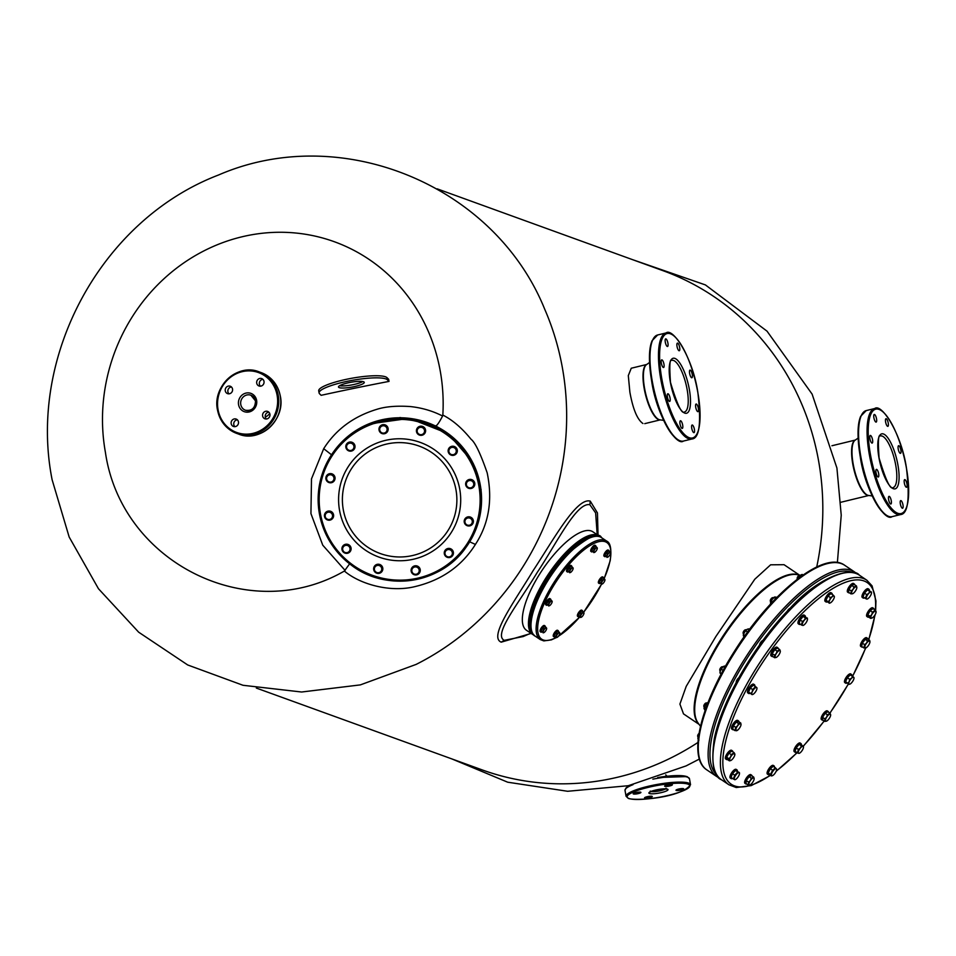 <?xml version="1.0" encoding="UTF-8"?>
<svg xmlns="http://www.w3.org/2000/svg" width="956" height="956" viewBox="0 0 956 956"><rect width="100%" height="100%" fill="white"/><g stroke="black" fill="none" stroke-linecap="round" stroke-linejoin="round"><path stroke-width="1.43" d="M385.83 378.911A34.93 6.549 169.8 0 0 346.98 381.372A34.93 6.549 169.8 0 0 319.101 392.964A34.93 6.549 169.8 0 0 319.543 393.752L321.12 395.318A528.345 99.006 169.8 0 1 389.02 381.396L387.407 379.807A34.93 6.549 169.8 0 0 385.83 378.911M389.02 381.396L388.638 379.293L387.037 377.692A34.93 6.549 169.8 0 0 385.459 376.795A34.93 6.549 169.8 0 0 346.598 379.269A34.93 6.549 169.8 0 0 318.718 390.849L319.101 392.964M265.278 417.007A9.954 9.309 -70.1 0 0 269.688 413.434M345.116 570.433L322.746 545.171L310.939 513.599L311.489 478.872L323.702 448.687C335.855 429.543 353.541 416.434 376.736 409.359C385.459 406.563 396.632 405.631 410.255 406.551C421.895 407.782 432.674 410.937 442.58 416.027L442.831 415.059A180.732 168.937 109.9 0 0 440.238 370.964A180.72 168.925 -70.1 0 0 241.39 236.945A180.72 168.925 -70.1 0 0 105.411 452.355C121.412 562.941 248.919 626.288 344.363 571.055L349.609 563.837M642.934 423.508C637.329 419.66 632.968 409.204 629.873 392.139L628.307 375.589L631.259 368.227L646.722 364.475M562.367 367.678A265.481 248.154 -70.1 0 0 544.801 309.421C494.742 185.213 341.292 121.794 218.577 174.984C101.396 219.796 27.605 355.919 52.114 479.733L69.167 537.021L98.48 588.753L138.668 632.191L187.711 664.97L243.015 685.285L301.618 692.013L360.352 684.89L416.159 664.396A265.481 248.154 109.9 0 0 562.367 367.678M362.778 381.54A13.097 2.45 -10.2 0 1 351.426 384.993A13.097 2.45 -10.2 0 1 339.583 385.71M344.363 571.055C361.141 585.108 391.578 592.612 415.37 586.506C441.756 580.125 461.772 566.095 475.419 544.418C488.91 523.661 492.818 499.785 487.166 472.79C480.45 453.467 475.072 442.281 471.045 439.258C461.999 428.097 452.594 420.031 442.831 415.059M442.58 416.027C439.569 421.835 437.358 425.121 435.96 425.886L400.17 417.533L364.774 425.671M479.769 516.539L481.095 489.532L473.28 463.529L457.53 441.6L435.96 425.886M339.237 387.634A13.097 2.45 -10.2 0 1 338.472 387.001A13.097 2.45 -10.2 0 1 348.928 382.663A13.097 2.45 -10.2 0 1 363.507 381.731A13.097 2.45 -10.2 0 1 364.26 382.364A13.097 2.45 -10.2 0 1 353.804 386.714A13.097 2.45 -10.2 0 1 339.237 387.634M598.05 535.288L597.452 512.918L590.246 501.123C576.743 497.24 553.918 538.945 533.281 570.409C513.946 602.388 488.408 636.995 501.219 642.157L531.166 633.434M437.215 188.858L663.046 270.703A265.481 248.154 -70.1 0 1 818.527 460.517A265.481 248.154 109.9 0 1 816.723 567.004M697.952 742.453A265.481 248.154 109.9 0 1 482.147 769.891L256.316 688.057M799.622 575.189L784.04 564.697L770.62 564.805L754.786 579.228L715.841 636.565L686.217 686.348L679.907 704.082L683.504 713.881L699.075 724.373M597.201 534.715L595.636 512.93L589.864 504.72C576.599 501.948 556.966 542.745 537.26 572.393C518.881 603.081 492.842 634.653 504.254 640.341L523.219 636.541M591.25 530.974A59.38 20.542 124 0 0 541.192 571.676A59.38 20.542 124 0 0 526.469 630.267L532.576 634.39A59.38 20.542 -56 0 1 547.31 575.799A59.38 20.542 -56 0 1 597.357 535.097A59.38 20.542 -56 0 1 598.958 535.898L592.84 531.775A59.38 20.542 -56 0 0 591.25 530.974M738.773 677.828A3.059 1.052 124 0 0 736.861 680.158A3.059 1.052 124 0 0 736.275 682.393M720.752 716.642A3.059 1.052 124 0 0 720.31 717.848M790.015 608.375A3.059 1.052 124 0 0 787.29 611.195M762.864 640.496A3.059 1.052 124 0 0 760.785 642.241A3.059 1.052 124 0 0 759.566 645.025M898.126 446.5A3.932 1.183 -103.7 0 1 898.604 445.699A3.932 1.183 -103.7 0 1 900.373 448.149A3.932 1.183 -103.7 0 1 900.946 452.547A3.932 1.183 -103.7 0 1 900.468 453.347A3.932 1.183 -103.7 0 1 898.7 450.897A3.932 1.183 -103.7 0 1 898.126 446.5M904.95 479.649A3.932 1.183 -103.7 0 1 906.874 483.545A3.932 1.183 -103.7 0 1 906.563 487.261A3.932 1.183 -103.7 0 1 906.324 487.249A3.932 1.183 -103.7 0 1 904.4 483.354A3.932 1.183 -103.7 0 1 904.711 479.625A3.932 1.183 -103.7 0 1 904.95 479.649M902.106 502.079A3.932 1.183 -103.7 0 1 903.121 505.987A3.932 1.183 -103.7 0 1 902.595 508.245A3.932 1.183 -103.7 0 1 901.221 506.776A3.932 1.183 -103.7 0 1 900.205 502.88A3.932 1.183 -103.7 0 1 900.743 500.609A3.932 1.183 -103.7 0 1 902.106 502.079M891.255 500.657A3.932 1.183 -103.7 0 1 890.873 504.003A3.932 1.183 -103.7 0 1 888.626 499.713A3.932 1.183 -103.7 0 1 889.02 496.367A3.932 1.183 -103.7 0 1 891.255 500.657M878.755 476.219A3.932 1.183 -103.7 0 1 878.265 477.008A3.932 1.183 -103.7 0 1 876.509 474.57A3.932 1.183 -103.7 0 1 875.923 470.173A3.932 1.183 -103.7 0 1 876.413 469.372A3.932 1.183 -103.7 0 1 878.17 471.822A3.932 1.183 -103.7 0 1 878.755 476.219M871.92 443.07A3.932 1.183 -103.7 0 1 869.996 439.174A3.932 1.183 -103.7 0 1 870.307 435.446A3.932 1.183 -103.7 0 1 870.546 435.47A3.932 1.183 -103.7 0 1 872.47 439.366A3.932 1.183 -103.7 0 1 872.159 443.082A3.932 1.183 -103.7 0 1 871.92 443.07M874.764 420.628A3.932 1.183 -103.7 0 1 873.748 416.732A3.932 1.183 -103.7 0 1 874.274 414.462A3.932 1.183 -103.7 0 1 875.648 415.932A3.932 1.183 -103.7 0 1 876.664 419.839A3.932 1.183 -103.7 0 1 876.138 422.098A3.932 1.183 -103.7 0 1 874.764 420.628M885.615 422.05A3.932 1.183 -103.7 0 1 885.997 418.716A3.932 1.183 -103.7 0 1 888.244 423.006A3.932 1.183 -103.7 0 1 887.861 426.352A3.932 1.183 -103.7 0 1 885.615 422.05M678.545 789.082A3.932 0.741 -10.2 0 1 683.719 788.867A3.932 0.741 -10.2 0 1 681.174 790.038A3.932 0.741 -10.2 0 1 675.988 790.254A3.932 0.741 -10.2 0 1 678.545 789.082M652.04 796.324A3.932 0.741 -10.2 0 1 652.267 796.515A3.932 0.741 -10.2 0 1 649.124 797.818A3.932 0.741 -10.2 0 1 644.75 798.093A3.932 0.741 -10.2 0 1 644.523 797.902A3.932 0.741 -10.2 0 1 647.666 796.599A3.932 0.741 -10.2 0 1 652.04 796.324M638.357 793.576A3.932 0.741 -10.2 0 1 633.183 793.791A3.932 0.741 -10.2 0 1 635.74 792.62A3.932 0.741 -10.2 0 1 640.914 792.393A3.932 0.741 -10.2 0 1 638.357 793.576M664.874 786.334A3.932 0.741 -10.2 0 1 664.647 786.143A3.932 0.741 -10.2 0 1 667.778 784.84A3.932 0.741 -10.2 0 1 672.152 784.565A3.932 0.741 -10.2 0 1 672.379 784.745A3.932 0.741 -10.2 0 1 669.236 786.059A3.932 0.741 -10.2 0 1 664.874 786.334M698.298 738.653L698.633 736.06A4.183 1.446 124 0 0 698.597 736.12A4.183 1.446 124 0 0 697.916 738.618A4.183 1.446 124 0 0 697.928 738.689M698.011 738.964L698.967 740.111M708.073 702.397A4.183 1.446 124 0 0 705.576 704.835A4.183 1.446 124 0 0 704.046 708.288A4.183 1.446 124 0 0 704.058 708.719A4.183 1.446 124 0 0 704.058 708.766M708.181 702.349L705.576 704.835L704.058 708.719M704.046 708.288L705.086 710.547M704.692 707.153L705.97 708.014M724.54 666.045A4.183 1.446 124 0 0 724.349 666.081A4.183 1.446 124 0 0 722.521 667.408A4.183 1.446 124 0 0 720.298 670.921A4.183 1.446 124 0 0 720.011 672.522A4.183 1.446 124 0 0 720.071 672.773M726.154 666.714L724.54 666.129L722.521 667.408L720.298 670.921L720.095 673.167L721.242 673.944M721.517 669.355L723.118 670.443M747.807 629.084A4.183 1.446 124 0 0 747.688 629.108A4.183 1.446 124 0 0 746.875 629.526A4.183 1.446 124 0 0 744.282 632.585A4.183 1.446 124 0 0 743.35 635.549A4.183 1.446 124 0 0 743.35 635.585L743.35 635.561M747.688 629.108L748.799 628.857L746.875 629.526L744.282 632.585L743.374 635.692A4.183 1.446 124 0 0 743.374 635.692L744.127 637.078M744.855 635.812L743.625 634.975L743.374 635.692M745.955 630.864L747.616 631.988M748.799 628.857L749.552 629.371M776.941 597.333L774.922 596.962A4.183 1.446 124 0 0 774.862 596.974A4.183 1.446 124 0 0 772.364 599.101A4.183 1.446 124 0 0 770.572 602.627A4.183 1.446 124 0 0 770.524 603.415A4.183 1.446 124 0 0 770.536 603.511M775.77 598.528L774.312 597.548L774.922 596.962L772.364 599.101L770.572 602.627L770.739 604.61L770.572 602.627M771.42 601.324L772.424 602.005M802.012 574.544A4.183 1.446 124 0 0 801.726 574.592A4.183 1.446 124 0 0 800.244 575.56A4.183 1.446 124 0 0 798.021 578.643M803.052 574.998L802.263 574.46L800.244 575.56L797.866 578.989M772.818 656.521A5.234 1.816 -56 0 1 771.982 656.485A5.234 1.816 -56 0 1 771.695 654.812A5.234 1.816 -56 0 1 774.503 649.698A5.234 1.816 -56 0 1 777.837 647.786A5.234 1.816 -56 0 1 778.196 648.55M771.982 656.485L771.134 655.912A5.234 1.816 -56 0 1 770.847 654.239A5.234 1.816 -56 0 1 773.655 649.124A5.234 1.816 -56 0 1 776.989 647.224L777.837 647.786M750.042 693.243A5.234 1.816 -56 0 1 748.644 693.458A5.234 1.816 -56 0 1 748.321 692.945A5.234 1.816 -56 0 1 750.532 687.448A5.234 1.816 -56 0 1 754.499 684.771A5.234 1.816 -56 0 1 754.81 685.273A5.234 1.816 -56 0 1 754.834 686.145M748.644 693.458L747.795 692.885A5.234 1.816 -56 0 1 747.473 692.383A5.234 1.816 -56 0 1 749.683 686.874A5.234 1.816 -56 0 1 753.651 684.197L754.499 684.771M733.587 729.679A5.234 1.816 -56 0 1 732.822 729.727A5.234 1.816 -56 0 1 732.69 729.655A5.234 1.816 -56 0 1 733.981 724.481A5.234 1.816 -56 0 1 738.402 720.896A5.234 1.816 -56 0 1 738.546 720.955A5.234 1.816 -56 0 1 738.904 721.792M731.973 729.153A5.234 1.816 -56 0 1 731.83 729.081A5.234 1.816 -56 0 1 733.133 723.907A5.234 1.816 -56 0 1 737.554 720.322A5.234 1.816 -56 0 1 737.697 720.394A5.234 1.816 -56 0 1 737.817 720.489M727.492 759.554A5.234 1.816 -56 0 1 726.548 759.554A5.234 1.816 -56 0 1 727.313 755.252A5.234 1.816 -56 0 1 731.376 750.89A5.234 1.816 -56 0 1 732.404 750.866A5.234 1.816 -56 0 1 732.762 751.739M726.548 759.554L725.7 758.98A5.234 1.816 -56 0 1 726.464 754.678A5.234 1.816 -56 0 1 730.527 750.317A5.234 1.816 -56 0 1 731.555 750.293L732.404 750.866M732.463 778.447A5.234 1.816 -56 0 1 731.149 778.614A5.234 1.816 -56 0 1 731.483 775.185A5.234 1.816 -56 0 1 734.817 770.691A5.234 1.816 -56 0 1 737.004 769.915A5.234 1.816 -56 0 1 737.351 771.193M731.149 778.614L730.3 778.041A5.234 1.816 -56 0 1 730.635 774.611A5.234 1.816 -56 0 1 733.969 770.118A5.234 1.816 -56 0 1 736.156 769.353L737.004 769.915M746.636 783.968A5.234 1.816 -56 0 1 745.811 783.92A5.234 1.816 -56 0 1 748.19 777.3A5.234 1.816 -56 0 1 751.667 775.232A5.234 1.816 -56 0 1 752.025 775.973M745.811 783.92L744.963 783.346A5.234 1.816 -56 0 1 747.341 776.726A5.234 1.816 -56 0 1 750.818 774.659L751.667 775.232M769.425 774.599A5.234 1.816 -56 0 1 768.277 774.683A5.234 1.816 -56 0 1 769.461 769.7A5.234 1.816 -56 0 1 774.133 765.983A5.234 1.816 -56 0 1 774.491 767.082M768.277 774.683L767.429 774.109A5.234 1.816 -56 0 1 768.612 769.126A5.234 1.816 -56 0 1 773.285 765.409L774.133 765.983M796.228 752.241A5.234 1.816 -56 0 1 795.153 752.288A5.234 1.816 -56 0 1 795.392 749.05A5.234 1.816 -56 0 1 801.009 743.601A5.234 1.816 -56 0 1 801.367 744.616M795.153 752.288L794.305 751.715A5.234 1.816 -56 0 1 794.544 748.476A5.234 1.816 -56 0 1 800.16 743.027L801.009 743.601M823.164 720.203A5.234 1.816 -56 0 1 822.315 720.155A5.234 1.816 -56 0 1 822.041 718.482A5.234 1.816 -56 0 1 824.837 713.379A5.234 1.816 -56 0 1 828.183 711.467A5.234 1.816 -56 0 1 828.529 712.232M822.315 720.155L821.467 719.581A5.234 1.816 -56 0 1 821.192 717.92A5.234 1.816 -56 0 1 823.988 712.806A5.234 1.816 -56 0 1 827.334 710.894L828.183 711.467M847.064 682.966A5.234 1.816 -56 0 1 845.666 683.182A5.234 1.816 -56 0 1 845.343 682.68A5.234 1.816 -56 0 1 847.554 677.171A5.234 1.816 -56 0 1 851.521 674.494A5.234 1.816 -56 0 1 851.832 674.996A5.234 1.816 -56 0 1 851.844 675.868M845.666 683.182L844.817 682.608A5.234 1.816 -56 0 1 844.495 682.106A5.234 1.816 -56 0 1 846.705 676.597A5.234 1.816 -56 0 1 850.673 673.92L851.521 674.494M862.527 647.009A5.234 1.816 -56 0 1 861.762 647.057A5.234 1.816 -56 0 1 861.619 646.985A5.234 1.816 -56 0 1 862.921 641.823A5.234 1.816 -56 0 1 867.331 638.226A5.234 1.816 -56 0 1 867.474 638.297A5.234 1.816 -56 0 1 867.833 639.134M860.914 646.483A5.234 1.816 -56 0 1 860.77 646.411A5.234 1.816 -56 0 1 862.073 641.249A5.234 1.816 -56 0 1 866.483 637.652A5.234 1.816 -56 0 1 866.626 637.724A5.234 1.816 -56 0 1 866.745 637.831M868.705 617.098A5.234 1.816 -56 0 1 867.761 617.086A5.234 1.816 -56 0 1 868.526 612.784A5.234 1.816 -56 0 1 872.589 608.422A5.234 1.816 -56 0 1 873.617 608.398A5.234 1.816 -56 0 1 873.975 609.283M867.761 617.086L866.913 616.512A5.234 1.816 -56 0 1 867.678 612.21A5.234 1.816 -56 0 1 871.741 607.849A5.234 1.816 -56 0 1 872.768 607.825L873.617 608.398M864.463 597.87A5.234 1.816 -56 0 1 863.149 598.026A5.234 1.816 -56 0 1 863.483 594.596A5.234 1.816 -56 0 1 866.817 590.115A5.234 1.816 -56 0 1 869.004 589.338A5.234 1.816 -56 0 1 869.351 590.617M863.149 598.026L862.3 597.452A5.234 1.816 -56 0 1 862.635 594.035A5.234 1.816 -56 0 1 865.957 589.541A5.234 1.816 -56 0 1 868.156 588.765L869.004 589.338M849.322 592.768A5.234 1.816 -56 0 1 848.498 592.72A5.234 1.816 -56 0 1 850.876 586.1A5.234 1.816 -56 0 1 854.353 584.032A5.234 1.816 -56 0 1 854.7 584.773M848.498 592.72L847.649 592.146A5.234 1.816 -56 0 1 850.027 585.526A5.234 1.816 -56 0 1 853.505 583.459L854.353 584.032M827.167 601.886A5.234 1.816 -56 0 1 826.02 601.957A5.234 1.816 -56 0 1 827.203 596.986A5.234 1.816 -56 0 1 831.875 593.27A5.234 1.816 -56 0 1 832.234 594.369M826.02 601.957L825.171 601.384A5.234 1.816 -56 0 1 826.354 596.413A5.234 1.816 -56 0 1 831.027 592.696L831.875 593.27M800.232 624.304A5.234 1.816 -56 0 1 799.156 624.352A5.234 1.816 -56 0 1 799.395 621.113A5.234 1.816 -56 0 1 805.012 615.664A5.234 1.816 -56 0 1 805.37 616.68M799.156 624.352L798.308 623.778A5.234 1.816 -56 0 1 798.547 620.54A5.234 1.816 -56 0 1 804.163 615.09L805.012 615.664M825.996 600.081L829.222 602.77A4.183 1.446 124 0 0 830.011 603.009A4.183 1.446 124 0 0 831.146 602.34A4.183 1.446 124 0 0 833.656 599.077A4.183 1.446 124 0 0 834.349 596.568A4.183 1.446 124 0 0 834.241 596.221L831.015 593.533L828.051 595.994L825.996 600.081L826.892 601.694L829.808 603.045M797.316 579.181A2.402 0.837 -56 0 1 797.208 578.918A2.402 0.837 -56 0 1 799.049 575.608A2.402 0.837 -56 0 1 799.706 575.213A2.402 0.837 -56 0 1 800.053 575.249L800.363 575.452M828.051 595.994L830.334 597.536L829.808 599.914A4.183 1.446 124 0 0 829.222 602.77L829.175 603.236M833.297 595.074L832.317 596.652A4.183 1.446 124 0 0 829.808 599.914L828.278 601.623M834.241 596.221A4.183 1.446 124 0 0 832.317 596.652L830.334 597.536M797.22 578.583A1.96 0.681 -56 0 1 797.149 578.38A1.96 0.681 -56 0 1 798.654 575.667A1.96 0.681 -56 0 1 799.192 575.357A1.96 0.681 -56 0 1 799.407 575.345M807.45 618.795L805.072 616.477L803.136 616.429L800.148 619.954L799.097 623.539L802.849 625.439A4.183 1.446 124 0 0 803.136 625.403A4.183 1.446 124 0 0 805.311 623.694A4.183 1.446 124 0 0 807.33 620.145A4.183 1.446 124 0 0 807.485 618.962A4.183 1.446 124 0 0 806.888 618.329L805.418 617.958L804.426 620.074L802.431 621.496L801.379 625.081M770.811 601.826L770.5 601.623A2.402 0.837 -56 0 1 770.345 601.312A2.402 0.837 -56 0 1 771.6 598.587A2.402 0.837 -56 0 1 772.842 597.608A2.402 0.837 -56 0 1 773.189 597.643L773.5 597.847M800.148 619.954L802.431 621.496M803.136 616.429L805.418 617.958M807.354 618.018L806.888 618.329A4.183 1.446 124 0 0 804.426 620.074A4.183 1.446 124 0 0 802.407 623.623A4.183 1.446 124 0 0 802.849 625.439M770.357 600.977A1.96 0.681 -56 0 1 770.273 600.774A1.96 0.681 -56 0 1 771.301 598.552A1.96 0.681 -56 0 1 772.317 597.751A1.96 0.681 -56 0 1 772.532 597.739M779.761 649.614L777.479 648.072L774.802 649.602L772.233 653.665L772.34 656.198L774.623 657.74L776.463 657.322A4.183 1.446 124 0 0 779.092 654.525A4.183 1.446 124 0 0 780.323 651.215L779.761 649.614L777.085 651.132L776.296 653.51L774.515 655.207L774.623 657.74M743.637 633.959L743.326 633.744A2.402 0.837 -56 0 1 743.171 633.434A2.402 0.837 -56 0 1 743.876 631.462A2.402 0.837 -56 0 1 745.668 629.741A2.402 0.837 -56 0 1 746.015 629.765L746.325 629.968M780.323 651.215A4.183 1.446 124 0 0 780.311 651.096L780.311 651.084A4.183 1.446 124 0 0 778.925 650.713A4.183 1.446 124 0 0 776.296 653.51A4.183 1.446 124 0 0 775.077 656.808A4.183 1.446 124 0 0 775.961 657.537A4.183 1.446 124 0 0 776.463 657.322M772.233 653.665L774.515 655.207M774.802 649.602L777.085 651.132M743.182 633.111A1.96 0.681 -56 0 1 743.111 632.908A1.96 0.681 -56 0 1 743.672 631.295A1.96 0.681 -56 0 1 745.142 629.873A1.96 0.681 -56 0 1 745.369 629.873M748.548 691.989L751.966 694.415A4.183 1.446 124 0 0 752.623 694.51A4.183 1.446 124 0 0 754.105 693.53A4.183 1.446 124 0 0 756.495 690.113A4.183 1.446 124 0 0 756.973 688.069A4.183 1.446 124 0 0 756.746 687.567L753.328 685.129L750.305 687.997L748.548 691.989L752.097 694.63M720.298 670.933L719.988 670.73A2.402 0.837 -56 0 1 719.832 670.419A2.402 0.837 -56 0 1 720.107 669.236A2.402 0.837 -56 0 1 722.33 666.714A2.402 0.837 -56 0 1 722.676 666.738L722.987 666.953M750.305 687.997L752.587 689.539L752.217 691.869L750.83 693.518M755.61 686.671L752.587 689.539M719.844 670.084A1.96 0.681 -56 0 1 719.76 669.881A1.96 0.681 -56 0 1 719.988 668.925A1.96 0.681 -56 0 1 721.804 666.846A1.96 0.681 -56 0 1 722.019 666.846M756.746 687.567A4.183 1.446 124 0 0 754.595 688.44A4.183 1.446 124 0 0 752.217 691.869A4.183 1.446 124 0 0 751.966 694.415M736.61 730.719A4.183 1.446 124 0 1 735.845 729.32A4.183 1.446 124 0 1 737.626 725.783A4.183 1.446 124 0 1 740.183 723.656A4.183 1.446 124 0 1 741.008 724.266A4.183 1.446 124 0 1 740.96 725.054L740.792 723.071L738.51 721.529L736.287 722.019L733.395 725.795L732.714 729.081L734.997 730.623L737.219 730.133L736.61 730.719A4.183 1.446 124 0 0 736.67 730.707A4.183 1.446 124 0 0 739.167 728.58A4.183 1.446 124 0 0 740.96 725.054L740.792 723.071L738.57 723.561L737.626 725.783L735.678 727.337L734.997 730.623M704.345 707.129L704.034 706.914A2.402 0.837 -56 0 1 703.879 706.603A2.402 0.837 -56 0 1 703.903 706.149A2.402 0.837 -56 0 1 706.376 702.911A2.402 0.837 -56 0 1 706.723 702.935L707.022 703.138M736.287 722.019L738.57 723.561M733.395 725.795L735.678 727.337M703.891 706.281A1.96 0.681 -56 0 1 703.807 706.078A1.96 0.681 -56 0 1 703.831 705.707A1.96 0.681 -56 0 1 705.851 703.042A1.96 0.681 -56 0 1 706.066 703.042M734.088 752.635L731.806 751.105L728.962 753.113L726.632 757.224L727.134 759.315L729.416 760.857L730.527 760.606A4.183 1.446 124 0 0 731.34 760.187A4.183 1.446 124 0 0 733.933 757.128A4.183 1.446 124 0 0 734.865 754.165A4.183 1.446 124 0 0 734.841 754.021L734.088 752.635L731.244 754.654L730.587 757.044L728.914 758.753L729.416 760.857L731.34 760.187M698.167 736.873A2.402 0.837 -56 0 1 697.892 736.825A2.402 0.837 -56 0 1 697.749 736.586A2.402 0.837 -56 0 1 697.737 736.514A2.402 0.837 -56 0 1 698.979 733.79M728.962 753.113L731.244 754.654M734.841 754.021L734.602 754.738L734.841 754.021A4.183 1.446 124 0 0 733.168 753.985A4.183 1.446 124 0 0 730.587 757.044A4.183 1.446 124 0 0 729.667 760.14A4.183 1.446 124 0 0 730.527 760.606M726.632 757.224L728.914 758.753M697.677 736.036A1.96 0.681 -56 0 1 697.665 735.977A1.96 0.681 -56 0 1 699.051 733.36M739.394 772.567L735.499 770.452L732.463 773.679L731.053 777.491L734.638 779.666A4.183 1.446 124 0 0 735.14 779.666A4.183 1.446 124 0 0 736.968 778.339A4.183 1.446 124 0 0 739.191 774.814A4.183 1.446 124 0 0 739.478 773.225A4.183 1.446 124 0 0 739.084 772.615L737.781 771.994L734.746 775.22L733.336 779.032M735.499 770.452L737.781 771.994M732.463 773.679L734.746 775.22M739.084 772.615A4.183 1.446 124 0 0 736.765 773.942A4.183 1.446 124 0 0 734.543 777.467A4.183 1.446 124 0 0 734.638 779.666M753.77 777.156L751.488 775.615L749.026 776.642L746.266 780.598L745.979 783.526L748.261 785.067L750.006 784.9A4.183 1.446 124 0 0 752.611 782.414A4.183 1.446 124 0 0 754.141 778.973L753.77 777.156L751.308 778.172L750.424 780.49L748.548 782.128L748.261 785.067M749.026 776.642L751.308 778.172M746.266 780.598L748.548 782.128M754.129 778.495L754.141 778.531A4.183 1.446 124 0 0 753.041 778.005A4.183 1.446 124 0 0 750.424 780.49A4.183 1.446 124 0 0 748.907 783.944A4.183 1.446 124 0 0 749.791 784.972A4.183 1.446 124 0 0 750.006 784.9M768.254 772.795L771.492 775.483A4.183 1.446 124 0 0 772.269 775.734A4.183 1.446 124 0 0 773.416 775.053A4.183 1.446 124 0 0 775.913 771.791A4.183 1.446 124 0 0 776.607 769.293A4.183 1.446 124 0 0 776.499 768.935L773.273 766.258L770.321 768.72L768.254 772.795L769.15 774.408L772.078 775.77M770.321 768.72L772.603 770.249L770.536 774.336M775.555 767.788L772.603 770.249M776.499 768.935A4.183 1.446 124 0 0 774.575 769.365A4.183 1.446 124 0 0 772.066 772.627A4.183 1.446 124 0 0 771.492 775.483L771.432 775.949M803.446 746.732L801.068 744.413L799.132 744.365L796.145 747.891L795.093 751.476L798.846 753.376A4.183 1.446 124 0 0 799.132 753.34A4.183 1.446 124 0 0 801.307 751.631A4.183 1.446 124 0 0 803.327 748.082A4.183 1.446 124 0 0 803.47 746.899A4.183 1.446 124 0 0 802.885 746.266L801.415 745.895L800.423 748.01L798.427 749.432L797.376 753.017M796.145 747.891L798.427 749.432M799.132 744.365L801.415 745.895M803.351 745.943L802.885 746.266A4.183 1.446 124 0 0 800.423 748.01A4.183 1.446 124 0 0 798.403 751.559A4.183 1.446 124 0 0 798.846 753.376M830.095 713.284L827.812 711.742L825.136 713.272L822.566 717.347L822.686 719.88L824.968 721.422L826.809 720.991A4.183 1.446 124 0 0 829.426 718.195A4.183 1.446 124 0 0 830.656 714.897L830.095 713.284L827.418 714.813L826.641 717.179L824.849 718.876L824.968 721.422M822.566 717.347L824.849 718.876M825.136 713.272L827.418 714.813M830.656 714.897A4.183 1.446 124 0 0 830.645 714.765L830.645 714.765A4.183 1.446 124 0 0 829.258 714.383A4.183 1.446 124 0 0 826.641 717.179A4.183 1.446 124 0 0 825.41 720.489A4.183 1.446 124 0 0 826.307 721.206A4.183 1.446 124 0 0 826.809 720.991M845.57 681.712L848.988 684.138A4.183 1.446 124 0 0 849.645 684.233A4.183 1.446 124 0 0 851.127 683.265A4.183 1.446 124 0 0 853.517 679.836A4.183 1.446 124 0 0 853.983 677.792A4.183 1.446 124 0 0 853.768 677.29L850.35 674.852L847.327 677.732L845.57 681.712L849.119 684.353M847.327 677.732L849.609 679.262L849.239 681.592L847.853 683.241M865.742 647.989L852.609 676.382L851.617 678.174L849.609 679.262M853.768 677.29A4.183 1.446 124 0 0 851.617 678.174A4.183 1.446 124 0 0 849.239 681.592A4.183 1.446 124 0 0 848.988 684.138M852.513 676.322A121.603 42.076 124 0 0 865.562 648.048A4.183 1.446 124 0 1 864.774 646.65A4.183 1.446 124 0 1 866.554 643.125A4.183 1.446 124 0 1 869.112 640.986A4.183 1.446 124 0 1 869.948 641.596A4.183 1.446 124 0 1 869.888 642.384L869.721 640.4L867.439 638.871L865.216 639.361L862.324 643.137L861.643 646.423L863.937 647.965L866.148 647.475L865.55 648.048A4.183 1.446 124 0 0 865.598 648.037A4.183 1.446 124 0 0 868.108 645.921A4.183 1.446 124 0 0 869.888 642.384L869.721 640.4L867.498 640.89L866.554 643.125L864.606 644.667L863.937 647.965M862.324 643.137L864.606 644.667M865.216 639.361L867.498 640.89M875.302 610.167L873.019 608.637L870.175 610.645L867.845 614.756L868.347 616.847L870.629 618.389L871.741 618.138A4.183 1.446 124 0 0 872.553 617.719A4.183 1.446 124 0 0 875.146 614.66A4.183 1.446 124 0 0 876.09 611.697A4.183 1.446 124 0 0 876.055 611.565L875.302 610.167L872.458 612.187L871.8 614.577L870.127 616.297L870.629 618.389L872.553 617.719M867.845 614.756L870.127 616.297M870.175 610.645L872.458 612.187M876.055 611.565L875.816 612.27L876.055 611.565A4.183 1.446 124 0 0 874.382 611.517A4.183 1.446 124 0 0 871.8 614.577A4.183 1.446 124 0 0 870.88 617.684A4.183 1.446 124 0 0 871.741 618.138M871.394 591.991L867.498 589.876L864.463 593.102L863.053 596.914L866.638 599.089A4.183 1.446 124 0 0 867.14 599.077A4.183 1.446 124 0 0 868.956 597.763A4.183 1.446 124 0 0 871.179 594.238A4.183 1.446 124 0 0 871.478 592.636A4.183 1.446 124 0 0 871.083 592.039L869.781 591.405L868.765 593.365L866.745 594.644L865.335 598.456M864.463 593.102L866.745 594.644M867.498 589.876L869.781 591.405M871.083 592.039A4.183 1.446 124 0 0 868.765 593.365A4.183 1.446 124 0 0 866.542 596.891A4.183 1.446 124 0 0 866.638 599.089M856.457 585.956L854.174 584.415L851.7 585.431L848.952 589.386L848.665 592.326L850.948 593.867L852.692 593.7A4.183 1.446 124 0 0 855.297 591.214A4.183 1.446 124 0 0 856.827 587.761L856.457 585.956L853.983 586.972L853.111 589.29L851.234 590.928L850.948 593.867M856.827 587.761A4.183 1.446 124 0 0 856.815 587.331A4.183 1.446 124 0 0 855.728 586.805A4.183 1.446 124 0 0 853.111 589.29A4.183 1.446 124 0 0 851.593 592.732A4.183 1.446 124 0 0 852.477 593.772L852.477 593.772A4.183 1.446 124 0 0 852.692 593.7M848.952 589.386L851.234 590.928M851.7 585.431L853.983 586.972M555.006 636.744A3.716 1.279 -56 0 1 554.062 636.863A3.716 1.279 -56 0 1 553.859 635.68A3.716 1.279 -56 0 1 555.842 632.059A3.716 1.279 -56 0 1 558.208 630.709A3.716 1.279 -56 0 1 558.447 631.641M553.847 636.529A3.716 1.279 -56 0 1 553.452 636.457A3.716 1.279 -56 0 1 553.249 635.274A3.716 1.279 -56 0 1 555.233 631.653A3.716 1.279 -56 0 1 557.599 630.303A3.716 1.279 -56 0 1 557.814 630.637M579.157 616.62A3.716 1.279 -56 0 1 578.308 616.787A3.716 1.279 -56 0 1 578.213 616.74A3.716 1.279 -56 0 1 579.133 613.083A3.716 1.279 -56 0 1 582.264 610.537A3.716 1.279 -56 0 1 582.359 610.585A3.716 1.279 -56 0 1 582.598 611.505M577.699 616.381A3.716 1.279 -56 0 1 577.603 616.321A3.716 1.279 -56 0 1 578.523 612.665A3.716 1.279 -56 0 1 581.654 610.119A3.716 1.279 -56 0 1 581.75 610.167A3.716 1.279 -56 0 1 581.834 610.251M600.141 583.375A3.716 1.279 -56 0 1 599.197 583.507A3.716 1.279 -56 0 1 599.424 581.069A3.716 1.279 -56 0 1 601.79 577.89A3.716 1.279 -56 0 1 603.344 577.34A3.716 1.279 -56 0 1 603.583 578.272M598.97 583.172A3.716 1.279 -56 0 1 598.576 583.088A3.716 1.279 -56 0 1 598.815 580.662A3.716 1.279 -56 0 1 601.169 577.484A3.716 1.279 -56 0 1 602.734 576.934A3.716 1.279 -56 0 1 602.949 577.269M605.662 556.5A3.716 1.279 -56 0 1 604.718 556.619A3.716 1.279 -56 0 1 605.542 553.094A3.716 1.279 -56 0 1 608.864 550.465A3.716 1.279 -56 0 1 609.103 551.397M604.491 556.284A3.716 1.279 -56 0 1 604.096 556.213A3.716 1.279 -56 0 1 604.933 552.688A3.716 1.279 -56 0 1 608.255 550.059A3.716 1.279 -56 0 1 608.47 550.393M592.481 551.72A3.716 1.279 -56 0 1 591.537 551.851A3.716 1.279 -56 0 1 591.334 550.668A3.716 1.279 -56 0 1 593.317 547.047A3.716 1.279 -56 0 1 595.684 545.697A3.716 1.279 -56 0 1 595.923 546.617M591.322 551.516A3.716 1.279 -56 0 1 590.928 551.433A3.716 1.279 -56 0 1 590.724 550.25A3.716 1.279 -56 0 1 592.708 546.629A3.716 1.279 -56 0 1 595.074 545.279A3.716 1.279 -56 0 1 595.289 545.613M568.33 571.855A3.716 1.279 -56 0 1 567.482 572.023A3.716 1.279 -56 0 1 567.386 571.975A3.716 1.279 -56 0 1 568.306 568.318A3.716 1.279 -56 0 1 571.437 565.773A3.716 1.279 -56 0 1 571.533 565.821A3.716 1.279 -56 0 1 571.772 566.741M566.872 571.616A3.716 1.279 -56 0 1 566.777 571.569A3.716 1.279 -56 0 1 567.697 567.9A3.716 1.279 -56 0 1 570.828 565.355A3.716 1.279 -56 0 1 570.923 565.402A3.716 1.279 -56 0 1 571.007 565.486M547.358 605.088A3.716 1.279 -56 0 1 546.402 605.208A3.716 1.279 -56 0 1 546.641 602.782A3.716 1.279 -56 0 1 548.995 599.603A3.716 1.279 -56 0 1 550.56 599.054A3.716 1.279 -56 0 1 550.799 599.986M546.187 604.873A3.716 1.279 -56 0 1 545.792 604.801A3.716 1.279 -56 0 1 546.031 602.376A3.716 1.279 -56 0 1 548.385 599.197A3.716 1.279 -56 0 1 549.939 598.647A3.716 1.279 -56 0 1 550.166 598.982M541.837 631.964A3.716 1.279 -56 0 1 540.881 632.095A3.716 1.279 -56 0 1 541.717 628.57A3.716 1.279 -56 0 1 545.04 625.941A3.716 1.279 -56 0 1 545.279 626.861M540.666 631.761A3.716 1.279 -56 0 1 540.271 631.677A3.716 1.279 -56 0 1 541.108 628.152A3.716 1.279 -56 0 1 544.418 625.523A3.716 1.279 -56 0 1 544.645 625.857M559.117 632.083L557.539 631.02L554.133 635.465L556.882 637.473A2.832 0.98 124 0 0 557.659 637.019A2.832 0.98 124 0 0 559.356 634.796A2.832 0.98 124 0 0 559.822 633.099A2.832 0.98 124 0 0 559.762 632.86L559.117 632.083L557.109 633.756L555.711 636.529L556.308 637.616L557.659 637.019M554.133 635.465L555.711 636.529M555.532 632.693L557.109 633.756M559.762 632.86L559.762 632.86A2.832 0.98 124 0 0 558.447 633.147A2.832 0.98 124 0 0 556.75 635.37A2.832 0.98 124 0 0 556.356 637.305A2.832 0.98 124 0 0 556.882 637.473M583.268 611.96L581.69 610.896L578.284 615.329L581.033 617.349A2.832 0.98 124 0 0 581.81 616.883A2.832 0.98 124 0 0 583.507 614.672A2.832 0.98 124 0 0 583.985 612.975A2.832 0.98 124 0 0 583.913 612.736L583.268 611.96L581.26 613.633L579.862 616.393L580.459 617.492L581.81 616.883M578.284 615.329L579.862 616.393M579.683 612.569L581.26 613.633M583.913 612.736L583.913 612.736A2.832 0.98 124 0 0 582.598 613.023A2.832 0.98 124 0 0 580.901 615.246A2.832 0.98 124 0 0 580.507 617.17A2.832 0.98 124 0 0 581.033 617.349M604.24 578.715L602.662 577.651L599.257 582.096L602.017 584.104A2.832 0.98 124 0 0 602.794 583.65A2.832 0.98 124 0 0 604.491 581.427A2.832 0.98 124 0 0 604.957 579.73A2.832 0.98 124 0 0 604.885 579.503L604.24 578.715L602.244 580.388L600.834 583.16L601.444 584.259L602.794 583.65M599.257 582.096L600.834 583.16M600.655 579.324L602.244 580.388M604.885 579.503L604.885 579.503A2.832 0.98 124 0 0 603.583 579.79A2.832 0.98 124 0 0 601.886 582.001A2.832 0.98 124 0 0 601.479 583.937A2.832 0.98 124 0 0 602.017 584.104M609.761 551.839L608.183 550.775L604.778 555.221L607.538 557.229A2.832 0.98 124 0 0 608.315 556.774A2.832 0.98 124 0 0 610.012 554.552A2.832 0.98 124 0 0 610.478 552.855A2.832 0.98 124 0 0 610.406 552.616L609.761 551.839L607.753 553.512L606.355 556.284L606.964 557.384L608.315 556.774M604.778 555.221L606.355 556.284M606.176 552.449L607.753 553.512M610.406 552.616L610.406 552.616A2.832 0.98 124 0 0 609.103 552.903A2.832 0.98 124 0 0 607.395 555.125A2.832 0.98 124 0 0 607 557.061A2.832 0.98 124 0 0 607.538 557.229M596.592 547.071L595.014 546.007L591.609 550.441L594.357 552.449A2.832 0.98 124 0 0 595.134 551.994A2.832 0.98 124 0 0 596.843 549.784A2.832 0.98 124 0 0 597.309 548.087A2.832 0.98 124 0 0 597.237 547.848L596.592 547.071L594.584 548.732L593.186 551.504L593.795 552.604L595.134 551.994M591.609 550.441L593.186 551.504M593.007 547.668L594.584 548.732M597.237 547.848L597.237 547.848A2.832 0.98 124 0 0 595.935 548.135A2.832 0.98 124 0 0 594.226 550.357A2.832 0.98 124 0 0 593.831 552.281A2.832 0.98 124 0 0 594.357 552.449M572.441 567.195L570.863 566.131L567.458 570.565L570.206 572.584A2.832 0.98 124 0 0 570.983 572.13A2.832 0.98 124 0 0 572.692 569.907A2.832 0.98 124 0 0 573.158 568.211A2.832 0.98 124 0 0 573.086 567.972L572.441 567.195L570.433 568.868L569.035 571.628L569.645 572.728L570.983 572.13M567.458 570.565L569.035 571.628M568.856 567.804L570.433 568.868M573.086 567.972L573.086 567.972A2.832 0.98 124 0 0 571.772 568.258A2.832 0.98 124 0 0 570.075 570.481A2.832 0.98 124 0 0 569.68 572.417A2.832 0.98 124 0 0 570.206 572.584M551.457 600.428L549.879 599.364L546.474 603.81L549.222 605.817A2.832 0.98 124 0 0 549.999 605.363A2.832 0.98 124 0 0 551.708 603.14A2.832 0.98 124 0 0 552.174 601.444A2.832 0.98 124 0 0 552.102 601.205L551.457 600.428L549.449 602.101L548.051 604.873L548.66 605.973L549.999 605.363M546.474 603.81L548.051 604.873M547.872 601.037L549.449 602.101M552.102 601.205L552.102 601.205A2.832 0.98 124 0 0 550.799 601.491A2.832 0.98 124 0 0 549.091 603.714A2.832 0.98 124 0 0 548.696 605.65A2.832 0.98 124 0 0 549.222 605.817M545.936 627.303L544.358 626.24L540.953 630.685L543.701 632.693A2.832 0.98 124 0 0 544.478 632.239A2.832 0.98 124 0 0 546.187 630.016A2.832 0.98 124 0 0 546.653 628.319A2.832 0.98 124 0 0 546.581 628.092L545.936 627.303L543.928 628.976L542.53 631.749L543.139 632.848L544.478 632.239M540.953 630.685L542.53 631.749M542.351 627.913L543.928 628.976M546.581 628.092L546.581 628.092A2.832 0.98 124 0 0 545.279 628.379A2.832 0.98 124 0 0 543.57 630.59A2.832 0.98 124 0 0 543.175 632.525A2.832 0.98 124 0 0 543.701 632.693M689.527 370.904A3.932 1.183 -103.7 0 1 690.017 370.103A3.932 1.183 -103.7 0 1 691.774 372.553A3.932 1.183 -103.7 0 1 692.359 376.951A3.932 1.183 -103.7 0 1 691.869 377.751A3.932 1.183 -103.7 0 1 690.113 375.302A3.932 1.183 -103.7 0 1 689.527 370.904M696.362 404.053A3.932 1.183 -103.7 0 1 698.286 407.949A3.932 1.183 -103.7 0 1 697.976 411.666A3.932 1.183 -103.7 0 1 697.737 411.654A3.932 1.183 -103.7 0 1 695.813 407.758A3.932 1.183 -103.7 0 1 696.123 404.03A3.932 1.183 -103.7 0 1 696.362 404.053M693.518 426.484A3.932 1.183 -103.7 0 1 694.534 430.391A3.932 1.183 -103.7 0 1 694.008 432.65A3.932 1.183 -103.7 0 1 692.634 431.192A3.932 1.183 -103.7 0 1 691.618 427.284A3.932 1.183 -103.7 0 1 692.144 425.014A3.932 1.183 -103.7 0 1 693.518 426.484M682.668 425.062A3.932 1.183 -103.7 0 1 682.285 428.408A3.932 1.183 -103.7 0 1 680.039 424.117A3.932 1.183 -103.7 0 1 680.421 420.771A3.932 1.183 -103.7 0 1 682.668 425.062M670.156 400.624A3.932 1.183 -103.7 0 1 669.678 401.412A3.932 1.183 -103.7 0 1 667.909 398.975A3.932 1.183 -103.7 0 1 667.336 394.577A3.932 1.183 -103.7 0 1 667.814 393.776A3.932 1.183 -103.7 0 1 669.582 396.226A3.932 1.183 -103.7 0 1 670.156 400.624M663.321 367.474A3.932 1.183 -103.7 0 1 661.409 363.579A3.932 1.183 -103.7 0 1 661.719 359.85A3.932 1.183 -103.7 0 1 661.958 359.874A3.932 1.183 -103.7 0 1 663.882 363.77A3.932 1.183 -103.7 0 1 663.572 367.486A3.932 1.183 -103.7 0 1 663.321 367.474M666.177 345.032A3.932 1.183 -103.7 0 1 665.161 341.137A3.932 1.183 -103.7 0 1 665.687 338.866A3.932 1.183 -103.7 0 1 667.061 340.336A3.932 1.183 -103.7 0 1 668.065 344.244A3.932 1.183 -103.7 0 1 667.539 346.502A3.932 1.183 -103.7 0 1 666.177 345.032M677.027 346.454A3.932 1.183 -103.7 0 1 677.41 343.12A3.932 1.183 -103.7 0 1 679.656 347.41A3.932 1.183 -103.7 0 1 679.262 350.756A3.932 1.183 -103.7 0 1 677.027 346.454M374.166 570.971A4.589 4.565 36.1 0 1 374.513 566.155A4.589 4.565 36.1 0 1 382.269 566.729A4.589 4.565 36.1 0 1 381.922 571.557A4.589 4.565 36.1 0 1 374.166 570.971M374.549 566.095L374.513 566.155A4.589 4.565 36.1 0 1 374.549 566.095A4.589 4.565 36.1 0 1 382.304 566.669A4.589 4.565 36.1 0 1 381.958 571.497A4.589 4.565 36.1 0 1 381.946 571.521M413.231 574.257A4.589 4.565 36.1 0 1 411.964 567.697A4.589 4.565 36.1 0 1 418.107 566.538A4.589 4.565 36.1 0 1 419.373 573.098A4.589 4.565 36.1 0 1 413.231 574.257M412 567.637L411.964 567.697A4.589 4.565 36.1 0 1 412 567.637A4.589 4.565 36.1 0 1 418.142 566.478A4.589 4.565 36.1 0 1 419.409 573.038A4.589 4.565 36.1 0 1 419.397 573.074L419.373 573.098M448.639 557.599A4.589 4.565 36.1 0 1 445.114 550.333A4.589 4.565 36.1 0 1 452.929 551.05A4.589 4.565 36.1 0 1 448.639 557.599M445.114 550.333L445.149 550.274A4.589 4.565 36.1 0 1 445.149 550.274A4.589 4.565 36.1 0 1 452.977 550.991A4.589 4.565 36.1 0 1 452.558 555.675A4.589 4.565 36.1 0 1 452.535 555.699L452.523 555.735M470.914 525.465A4.589 4.565 36.1 0 1 465.07 518.702A4.589 4.565 36.1 0 1 472.24 518.427A4.589 4.565 36.1 0 1 470.914 525.465M465.118 518.654L465.07 518.702A4.589 4.565 36.1 0 1 465.118 518.654A4.589 4.565 36.1 0 1 472.276 518.367A4.589 4.565 36.1 0 1 472.527 524.055A4.589 4.565 36.1 0 1 472.503 524.079L472.479 524.115M474.08 486.449A4.589 4.565 36.1 0 1 467.639 487.775A4.589 4.565 36.1 0 1 466.504 481.298A4.589 4.565 36.1 0 1 472.766 480.223A4.589 4.565 36.1 0 1 474.08 486.449M466.54 481.238L466.504 481.298A4.589 4.565 36.1 0 1 472.814 480.163A4.589 4.565 36.1 0 1 473.925 486.676L473.913 486.7M457.291 451.017A4.589 4.565 36.1 0 1 451.22 455.152A4.589 4.565 36.1 0 1 449.009 448.125A4.589 4.565 36.1 0 1 457.291 451.017M449.057 448.077L449.009 448.125A4.589 4.565 36.1 0 1 449.057 448.077A4.589 4.565 36.1 0 1 457.338 450.969A4.589 4.565 36.1 0 1 456.466 453.479A4.589 4.565 36.1 0 1 456.442 453.502M425.05 428.67A4.589 4.565 36.1 0 1 424.703 433.486A4.589 4.565 36.1 0 1 416.947 432.913A4.589 4.565 36.1 0 1 417.294 428.085A4.589 4.565 36.1 0 1 425.05 428.67M417.318 428.061A4.589 4.565 36.1 0 1 417.33 428.037A4.589 4.565 36.1 0 1 425.085 428.611A4.589 4.565 36.1 0 1 424.739 433.438A4.589 4.565 36.1 0 1 424.727 433.462L424.739 433.438M385.985 425.384A4.589 4.565 36.1 0 1 387.252 431.945A4.589 4.565 36.1 0 1 381.109 433.116A4.589 4.565 36.1 0 1 379.843 426.543A4.589 4.565 36.1 0 1 385.985 425.384M379.843 426.543L379.89 426.484A4.589 4.565 36.1 0 1 386.033 425.324A4.589 4.565 36.1 0 1 387.288 431.885A4.589 4.565 36.1 0 1 387.276 431.921M350.577 442.042A4.589 4.565 36.1 0 1 354.102 449.308A4.589 4.565 36.1 0 1 346.275 448.603A4.589 4.565 36.1 0 1 350.577 442.042M346.693 443.907L346.741 443.859A4.589 4.565 36.1 0 1 346.741 443.859A4.589 4.565 36.1 0 1 354.557 444.564A4.589 4.565 36.1 0 1 354.15 449.26A4.589 4.565 36.1 0 1 354.126 449.284L354.102 449.308M328.302 474.188A4.589 4.565 36.1 0 1 334.146 480.94A4.589 4.565 36.1 0 1 326.976 481.215A4.589 4.565 36.1 0 1 328.302 474.188M326.737 475.538L326.773 475.479A4.589 4.565 36.1 0 1 326.773 475.479A4.589 4.565 36.1 0 1 333.943 475.192A4.589 4.565 36.1 0 1 334.182 480.88A4.589 4.565 36.1 0 1 334.158 480.904M325.136 513.193A4.589 4.565 36.1 0 1 331.577 511.866A4.589 4.565 36.1 0 1 332.712 518.343A4.589 4.565 36.1 0 1 326.438 519.419A4.589 4.565 36.1 0 1 325.136 513.193M325.303 512.942L325.351 512.882A4.589 4.565 36.1 0 1 331.624 511.807A4.589 4.565 36.1 0 1 332.736 518.319M341.925 548.625A4.589 4.565 36.1 0 1 347.996 544.49A4.589 4.565 36.1 0 1 350.207 551.516A4.589 4.565 36.1 0 1 341.925 548.625M342.81 546.079A4.589 4.565 36.1 0 1 342.834 546.055A4.589 4.565 36.1 0 1 351.115 548.947A4.589 4.565 36.1 0 1 350.243 551.457A4.589 4.565 36.1 0 1 350.219 551.481L350.243 551.457M381.707 571.306L381.994 566.872L378.385 564.59L374.477 566.741L374.31 571.007L377.931 573.289L381.707 571.306L381.874 567.039L378.253 564.757L374.477 566.741M374.37 568.904A3.705 3.693 -143.9 0 0 379.795 572.333A3.705 3.693 -143.9 0 0 380.034 565.94A3.705 3.693 -143.9 0 0 374.37 568.904M417.533 574.353L419.935 570.577L417.939 566.788L413.673 566.609L411.271 570.385L413.267 574.174L417.533 574.353L419.815 570.744L417.82 566.956L413.554 566.788M412.239 572.321A3.705 3.693 -143.9 0 0 418.644 572.584A3.705 3.693 -143.9 0 0 415.657 566.908A3.705 3.693 -143.9 0 0 412.239 572.321M452.308 555.484L452.594 551.05L448.973 548.768L445.078 550.919L444.91 555.185L448.531 557.467L452.308 555.484L452.475 551.218L448.854 548.935L445.078 550.919M446.691 556.356A3.705 3.693 -143.9 0 0 452.367 553.393A3.705 3.693 -143.9 0 0 446.942 549.963A3.705 3.693 -143.9 0 0 446.691 556.356M470.651 525.358L473.053 521.582L471.057 517.805L466.779 517.626L464.377 521.402L466.373 525.179L470.651 525.358L472.921 521.749L470.926 517.973L466.659 517.793M468.488 525.31A3.705 3.693 -143.9 0 0 471.894 519.897A3.705 3.693 -143.9 0 0 465.488 519.634A3.705 3.693 -143.9 0 0 468.488 525.31M473.698 486.449L473.985 482.015L470.364 479.733L466.468 481.884L466.301 486.15L469.922 488.432L473.698 486.449L473.865 482.183L470.244 479.9L466.468 481.884M471.786 487.476A3.705 3.693 -143.9 0 0 472.025 481.083A3.705 3.693 -143.9 0 0 466.349 484.059A3.705 3.693 -143.9 0 0 471.786 487.476M454.59 454.781L456.992 451.005L454.996 447.229L450.718 447.05L448.316 450.826L450.312 454.602L454.59 454.781L456.86 451.172L454.865 447.396L450.599 447.217M455.701 453.013A3.705 3.693 -143.9 0 0 452.702 447.348A3.705 3.693 -143.9 0 0 449.296 452.75A3.705 3.693 -143.9 0 0 455.701 453.013M424.488 433.247L424.775 428.814L421.166 426.519L417.258 428.67L417.091 432.937L420.712 435.231L424.488 433.247L424.655 428.981L421.034 426.699L417.258 428.67M424.548 431.144A3.705 3.693 -143.9 0 0 419.122 427.726A3.705 3.693 -143.9 0 0 418.871 434.12A3.705 3.693 -143.9 0 0 424.548 431.144M385.423 433.199L387.813 429.423L385.83 425.635L381.552 425.468L379.15 429.244L381.145 433.02L385.423 433.199L387.694 429.591L385.698 425.802L381.432 425.635M386.666 427.738A3.705 3.693 -143.9 0 0 380.261 427.475A3.705 3.693 -143.9 0 0 383.26 433.152A3.705 3.693 -143.9 0 0 386.666 427.738M353.899 449.069L354.186 444.636L350.565 442.341L346.658 444.492L346.502 448.758L350.111 451.053L353.899 449.069L354.055 444.803L350.446 442.509L346.658 444.492M352.226 443.692A3.705 3.693 -143.9 0 0 346.55 446.667A3.705 3.693 -143.9 0 0 351.975 450.097A3.705 3.693 -143.9 0 0 352.226 443.692M332.306 482.183L334.708 478.406L332.712 474.63L328.446 474.451L326.044 478.227L328.039 482.015L332.306 482.183L334.588 478.586L332.592 474.797L328.326 474.618M330.429 474.75A3.705 3.693 -143.9 0 0 327.012 480.151A3.705 3.693 -143.9 0 0 333.417 480.426A3.705 3.693 -143.9 0 0 330.429 474.75M332.509 518.092L332.796 513.659L329.175 511.376L325.267 513.527L325.112 517.793L328.721 520.076L332.509 518.092L332.664 513.826L329.055 511.544L325.267 513.527M327.131 512.571A3.705 3.693 -143.9 0 0 326.892 518.977A3.705 3.693 -143.9 0 0 332.557 516.001A3.705 3.693 -143.9 0 0 327.131 512.571M348.366 552.759L350.768 548.983L348.773 545.207L344.507 545.028L342.105 548.804L344.1 552.592L348.366 552.759L350.649 549.15L348.653 545.374L344.375 545.195M343.216 547.035A3.705 3.693 -143.9 0 0 346.203 552.711A3.705 3.693 -143.9 0 0 349.621 547.298A3.705 3.693 -143.9 0 0 343.216 547.035M265.589 411.307A3.932 3.669 109.9 0 1 269.962 415.298A3.932 3.669 109.9 0 1 264.932 418.812A3.932 3.669 109.9 0 1 265.589 411.307M238.45 421.871A3.932 3.669 109.9 0 1 233.479 426.46A3.932 3.669 109.9 0 1 232.451 419.875A3.932 3.669 109.9 0 1 238.45 421.871M229.595 393.729A3.932 3.669 109.9 0 1 225.222 389.737A3.932 3.669 109.9 0 1 230.241 386.236A3.932 3.669 109.9 0 1 229.595 393.729M256.722 383.165A3.932 3.669 109.9 0 1 261.705 378.588A3.932 3.669 109.9 0 1 262.733 385.172A3.932 3.669 109.9 0 1 256.722 383.165M266.354 419.003A3.932 3.669 109.9 0 1 268.827 412.167M234.889 426.651A3.932 3.669 109.9 0 1 237.363 419.815M228.986 393.824A3.932 3.669 109.9 0 1 231.46 386.989M260.438 386.164A3.932 3.669 109.9 0 1 262.924 379.341M387.037 377.692L387.407 379.807M475.419 544.418L469.372 541.682M323.702 448.687L331.923 455.104M590.246 501.123L589.864 504.72M501.219 642.157L504.254 640.341M799.013 575.046A89.948 31.118 -56 0 0 720.597 639.767A89.948 31.118 124 0 0 698.717 723.871M799.192 575.357L797.985 574.795A90.091 31.166 -56 0 0 721.206 640.197A90.091 31.166 124 0 0 698.095 723.011L700.485 726.321M532.193 632.705A58.507 20.243 -56 0 1 549.664 574.281A58.507 20.243 -56 0 1 597.249 536.173M716.486 774.551A122.045 42.219 124 0 1 745.883 660.154A122.045 42.219 -56 0 1 852.668 572.501M533.902 635.095A59.38 20.542 -56 0 1 532.576 634.39L534.344 635.274M854.58 571.951L844.722 565.307A123.348 42.673 -56 0 0 734.578 652.673A123.348 42.673 124 0 0 706.843 769.891L716.701 776.535A123.348 42.673 124 0 1 744.425 659.305A123.348 42.673 -56 0 1 854.58 571.951L856.803 573.755M733.993 652.135A122.045 42.219 -56 0 1 826.032 563.944M893.095 487.548A26.553 8.018 76.3 0 0 895.688 464.963A26.553 8.018 76.3 0 0 880.548 435.948C878.349 433.642 877.859 440.991 879.09 458.02C885.794 480.294 890.466 490.141 893.095 487.548M868.717 495.471A28.513 8.604 -103.7 0 1 852.8 464.258A28.513 8.604 -103.7 0 1 855.262 440.107M878.982 457.936A28.298 8.544 76.3 0 0 893.358 488.707A28.298 8.544 76.3 0 0 897.887 464.783A28.298 8.544 76.3 0 0 883.511 434A28.298 8.544 76.3 0 0 878.982 457.936M872.195 495.961L868.466 495.435A28.596 8.628 -103.7 0 1 853.206 464.138A28.596 8.628 -103.7 0 1 855.046 440.25L858.118 438.075M870.498 454.853A53.703 16.216 76.3 0 0 897.78 513.276A53.703 16.216 76.3 0 0 906.384 467.854A53.703 16.216 76.3 0 0 879.09 409.431A53.703 16.216 76.3 0 0 870.498 454.853M869.398 454.948A54.576 16.479 76.3 0 0 900.516 514.591C908.045 514.005 910.016 498.446 906.431 467.902C901.436 433.773 881.647 402.942 874.74 408.523A54.576 16.479 76.3 0 0 869.398 454.948M860.376 457.315A53.703 16.216 76.3 0 0 885.83 514.83M861.571 415.047A53.703 16.216 76.3 0 0 860.364 457.219M874.74 408.523L866.244 410.578A54.576 16.479 76.3 0 0 860.902 457.016A54.576 16.479 76.3 0 0 892.032 516.658L900.516 514.591M651.036 791.52A7.995 1.494 169.8 0 0 658.409 791.114A7.995 1.494 169.8 0 0 665.472 788.927M649.435 793.516A9.739 1.828 169.8 0 0 661.707 792.5A9.739 1.828 169.8 0 0 667.467 789.13A9.739 1.828 169.8 0 0 655.195 790.146A9.739 1.828 169.8 0 0 649.435 793.516M628.928 798.499A31.871 5.975 169.8 0 0 669.104 795.189A31.871 5.975 169.8 0 0 687.985 784.147A31.871 5.975 169.8 0 0 647.798 787.469A31.871 5.975 169.8 0 0 628.928 798.499M690.531 784.685A32.743 6.142 169.8 0 0 688.643 783.107A32.743 6.142 169.8 0 0 652.207 785.414A32.743 6.142 169.8 0 0 626.072 796.276L628.474 798.475C637.783 801.271 682.249 797.244 690.531 784.685L689.467 778.77A32.743 6.142 169.8 0 0 687.579 777.192A32.743 6.142 169.8 0 0 652.852 779.164M686.611 776.547A31.871 5.975 169.8 0 0 657.668 777.563M630.064 785.33A31.871 5.975 169.8 0 0 625.822 788.616M633.051 784.649A32.743 6.142 169.8 0 0 625.009 790.373L626.072 796.276M714.562 738.594A121.603 42.076 -56 0 1 840.372 573.863M714.849 740.41A123.348 42.673 -56 0 1 780.753 620.014A123.348 42.673 -56 0 1 859.336 575.154C853.027 566.43 819.495 575.416 789.608 608.781C754.547 644.308 721.469 701.441 714.216 739.167C711.061 763.187 713.475 776.702 721.457 779.738A123.348 42.673 124 0 1 714.849 740.41M875.361 610.251A121.603 42.076 -56 0 0 810.939 605.112A121.603 42.076 -56 0 0 724.756 745.465A121.603 42.076 124 0 0 770.381 775.244M776.272 771.014A121.603 42.076 124 0 0 796.934 752.719M803.363 746.015A121.603 42.076 124 0 0 824.192 720.896M829.844 713.116A121.603 42.076 124 0 0 848.378 683.863M868.634 639.672A121.603 42.076 124 0 0 873.7 621.34A121.603 42.076 -56 0 0 874.776 615.27M721.457 779.738L728.926 784.78A123.348 42.673 124 0 1 722.33 745.441A123.348 42.673 -56 0 1 788.222 625.045A123.348 42.673 -56 0 1 866.805 580.196L859.336 575.154M601.503 537.619A59.38 20.542 124 0 0 563.67 559.212A59.38 20.542 124 0 0 531.942 617.17A59.38 20.542 -56 0 0 535.133 636.11C531.189 634.402 529.994 627.829 531.548 616.393C536.878 595.17 548.84 574.401 567.422 554.11C587.45 537.081 598.815 531.572 601.503 537.619L606.606 541.048A59.38 20.542 124 0 0 568.772 562.642A59.38 20.542 124 0 0 537.045 620.599A59.38 20.542 -56 0 0 540.224 639.54L535.133 636.11M592.218 537.045A58.292 20.172 124 0 0 531.763 616.034M604.108 578.619A58.292 20.172 -56 0 0 609.964 561.112A58.292 20.172 124 0 0 582.419 551.134A58.292 20.172 124 0 0 538.563 620.623A58.292 20.172 -56 0 0 556.129 637.497M601.455 584.247A58.292 20.172 -56 0 1 583.578 612.294M579.706 616.978A58.292 20.172 -56 0 1 558.495 636.146M684.496 411.952A26.553 8.018 76.3 0 0 687.101 389.367A26.553 8.018 76.3 0 0 671.96 360.364C669.762 358.046 669.272 365.395 670.491 382.424C677.207 404.699 681.867 414.546 684.496 411.952M660.13 419.875A28.513 8.604 -103.7 0 1 644.213 388.662A28.513 8.604 -103.7 0 1 646.674 364.511M670.395 382.34A28.298 8.544 76.3 0 0 684.771 413.112A28.298 8.544 76.3 0 0 689.3 389.188A28.298 8.544 76.3 0 0 674.924 358.404A28.298 8.544 76.3 0 0 670.395 382.34M663.607 420.365L659.867 419.839A28.596 8.628 -103.7 0 1 644.607 388.542A28.596 8.628 -103.7 0 1 646.459 364.654L649.53 362.479M661.899 379.257A53.703 16.216 76.3 0 0 689.192 437.681A53.703 16.216 76.3 0 0 697.784 392.259A53.703 16.216 76.3 0 0 670.503 333.835A53.703 16.216 76.3 0 0 661.899 379.257M660.799 379.353A54.576 16.479 76.3 0 0 691.929 438.995C699.457 438.41 701.417 422.851 697.832 392.307C692.849 358.177 673.06 327.346 666.141 332.927A54.576 16.479 76.3 0 0 660.799 379.353M651.789 381.719A53.703 16.216 76.3 0 0 677.23 439.234M652.984 339.452A53.703 16.216 76.3 0 0 651.777 381.623M666.141 332.927L657.644 334.982A54.576 16.479 76.3 0 0 652.303 381.42A54.576 16.479 76.3 0 0 683.432 441.063L691.929 438.995M368.359 424.07L409.407 418.358L448.053 433.57L472.156 461.461A81.654 81.379 36.1 0 1 465.99 547.37C484.381 519.956 486.437 491.324 472.156 461.461A81.654 81.379 -143.9 0 0 334.038 451.148L347.387 436.856M470.818 462.477A80.567 80.292 -143.9 0 0 362.097 428.551A80.567 80.292 -143.9 0 0 328.482 537.057A80.567 80.292 36.1 0 0 437.203 570.983A80.567 80.292 36.1 0 0 470.818 462.477M453.658 471.475A61.136 60.933 36.1 0 1 428.145 553.799A61.136 60.933 36.1 0 1 345.642 528.059A61.136 60.933 -143.9 0 1 371.155 445.723A61.136 60.933 -143.9 0 1 453.658 471.475M334.038 451.148L333.728 451.579A81.654 81.379 -143.9 0 1 471.834 461.903A81.654 81.379 36.1 0 1 465.68 547.8A81.654 81.379 36.1 0 1 327.573 537.487C313.281 507.636 315.337 479.004 333.728 451.579A81.654 81.379 -143.9 0 0 327.561 537.487C333.477 548.613 341.507 557.922 351.665 565.39C386.26 592.075 440.931 583.638 465.68 547.8L465.99 547.37M450.264 473.256A57.312 57.121 36.1 0 1 426.34 550.453A57.312 57.121 36.1 0 1 349 526.314A57.312 57.121 -143.9 0 1 372.924 449.129A57.312 57.121 -143.9 0 1 450.264 473.256M255.539 400.731A7.995 7.469 -70.1 0 0 243.362 396.86A7.995 7.469 -70.1 0 0 245.453 410.244A7.995 7.469 -70.1 0 0 255.575 400.934M238.57 404.711A9.739 9.106 -70.1 0 0 249.289 411.928A9.739 9.106 -70.1 0 0 256.614 400.325A9.739 9.106 -70.1 0 0 245.895 393.107A9.739 9.106 -70.1 0 0 238.57 404.711M218.064 409.694A31.871 29.791 -70.1 0 0 253.137 433.331A31.871 29.791 -70.1 0 0 277.121 395.342A31.871 29.791 -70.1 0 0 242.047 371.705A31.871 29.791 -70.1 0 0 218.064 409.694M217.55 410.005A32.743 30.616 -70.1 0 0 236.73 433.415A32.743 30.616 -70.1 0 0 267.608 426.711A32.743 30.616 -70.1 0 0 278.22 395.246A32.743 30.616 -70.1 0 0 259.04 371.836A32.743 30.616 -70.1 0 0 228.161 378.54A32.743 30.616 -70.1 0 0 217.55 410.005M238.773 434.155A32.743 30.616 -70.1 0 0 269.652 427.452A32.743 30.616 -70.1 0 0 280.263 395.987A32.743 30.616 -70.1 0 0 261.084 372.577L259.04 371.836C237.686 362.874 212.124 386.391 217.49 409.957C219.904 421.429 226.321 429.256 236.73 433.415L238.773 434.155C260.116 443.106 285.677 419.6 280.311 396.035C277.897 384.551 271.492 376.736 261.084 372.577M644.762 423.639L660.19 419.887M632.729 259.709L705.397 284.912L767.023 331.158L812.11 394.111L836.918 468.034L841.232 515.212L837.384 562.582M699.398 759.04L686.073 765.911L628.295 785.713L567.637 791.281L507.684 782.199L451.806 758.897M530.819 633.195L523.111 636.588M600.141 536.878L598.958 535.898M716.701 776.535L719.211 777.909M844.722 565.307C824.168 549.76 770.417 593.461 733.909 652.123C700.784 704.094 687.328 757.773 706.843 769.891M855.309 440.071L831.935 445.747M868.789 495.483L840.874 502.259M866.244 410.578L860.675 416.302C857.281 424.213 857.173 437.872 860.328 457.267C865.323 491.408 885.113 522.227 892.032 516.658M650.283 791.054L650.044 792.07C655.003 789.895 660.512 788.903 666.571 789.082L666.009 788.222M665.735 774.85L667.085 776.224M657.764 777.527L687.065 776.571L689.467 778.77M629.873 785.366L626.156 787.78L625.009 790.373M720.011 672.522L720.083 673.132M728.926 784.78L736.24 787.541L751.249 785.593L770.584 775.376M776.117 771.373L797.053 752.802M803.387 746.17L824.287 720.955M829.939 713.176L848.474 683.922M868.765 639.755L875.134 614.684M875.636 610.669L875.959 600.882L872.063 585.849L866.805 580.196M737.697 720.394L738.546 720.955M731.83 729.081L732.69 729.655M860.77 646.411L861.619 646.985M866.626 637.724L867.474 638.297M830.011 603.009L829.33 603.188M772.269 775.734L771.588 775.913M606.606 541.048C610.537 542.757 611.732 549.318 610.179 560.766L604.18 578.667M540.224 639.54L543.833 640.902L551.361 639.875L556.308 637.616M558.149 636.541L579.766 617.026M583.614 612.342L601.623 584.08M557.599 630.303L558.208 630.709M553.452 636.457L554.062 636.863M577.603 616.321L578.213 616.74M581.75 610.167L582.359 610.585M598.576 583.088L599.197 583.507M602.734 576.934L603.344 577.34M604.096 556.213L604.718 556.619M608.255 550.059L608.864 550.465M590.928 551.433L591.537 551.851M595.074 545.279L595.684 545.697M570.923 565.402L571.533 565.821M566.777 571.569L567.386 571.975M549.939 598.647L550.56 599.054M545.792 604.801L546.402 605.208M544.418 625.523L545.04 625.941M540.271 631.677L540.881 632.095M657.644 334.982L652.088 340.706C648.694 348.617 648.574 362.276 651.741 381.671C656.724 415.812 676.513 446.631 683.432 441.063M250.902 395.222L255.479 400.851C255.312 407.973 251.966 411.104 245.453 410.244"/></g></svg>
